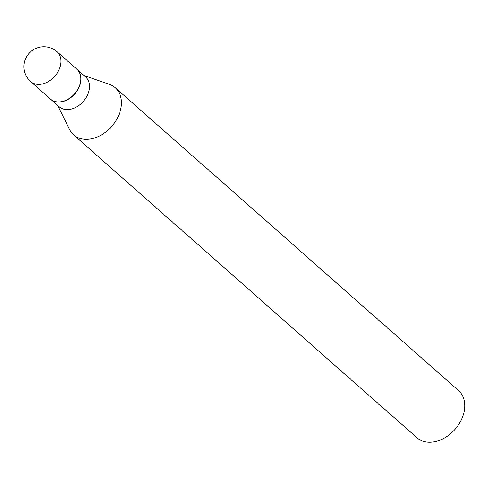 <?xml version="1.0" encoding="UTF-8"?>
<svg xmlns="http://www.w3.org/2000/svg" width="489" height="489" viewBox="0 0 489 489"><rect width="100%" height="100%" fill="white"/><g stroke="black" fill="none" stroke-linecap="round" stroke-linejoin="round"><path stroke-width="0.73" d="M57.036 51.724L76.901 69.249A19.915 14.542 131.4 0 1 77.213 90.355A19.915 14.542 131.4 0 1 56.363 101.779A19.915 14.542 131.4 0 1 50.544 99.114L30.685 81.59A19.915 14.542 131.4 0 0 36.498 84.255A19.915 14.542 131.4 0 0 59.297 69.096A19.915 14.542 131.4 0 0 57.036 51.724A19.915 19.915 0 0 0 25.489 58.973A19.915 19.915 0 0 0 30.685 81.59M76.969 69.31A19.915 14.542 131.4 0 1 77.036 69.371A19.915 14.542 131.4 0 1 79.297 86.742A19.915 14.542 131.4 0 1 50.685 99.236A19.915 14.542 131.4 0 1 50.611 99.175M77.036 69.371L85.575 76.901A19.915 14.542 131.4 0 1 87.837 94.279A19.915 14.542 131.4 0 1 59.224 106.773L50.685 99.236M83.98 75.495L109.444 84.346A31.443 22.959 131.4 0 1 115.245 87.708L458.554 390.619A31.443 22.959 131.4 0 1 462.123 418.052A31.443 22.959 131.4 0 1 416.946 437.777L73.637 134.866A31.443 22.959 131.4 0 1 69.579 129.53L57.629 105.367M115.245 87.708A31.443 22.959 131.4 0 1 118.821 115.141A31.443 22.959 131.4 0 1 73.637 134.866"/></g></svg>

